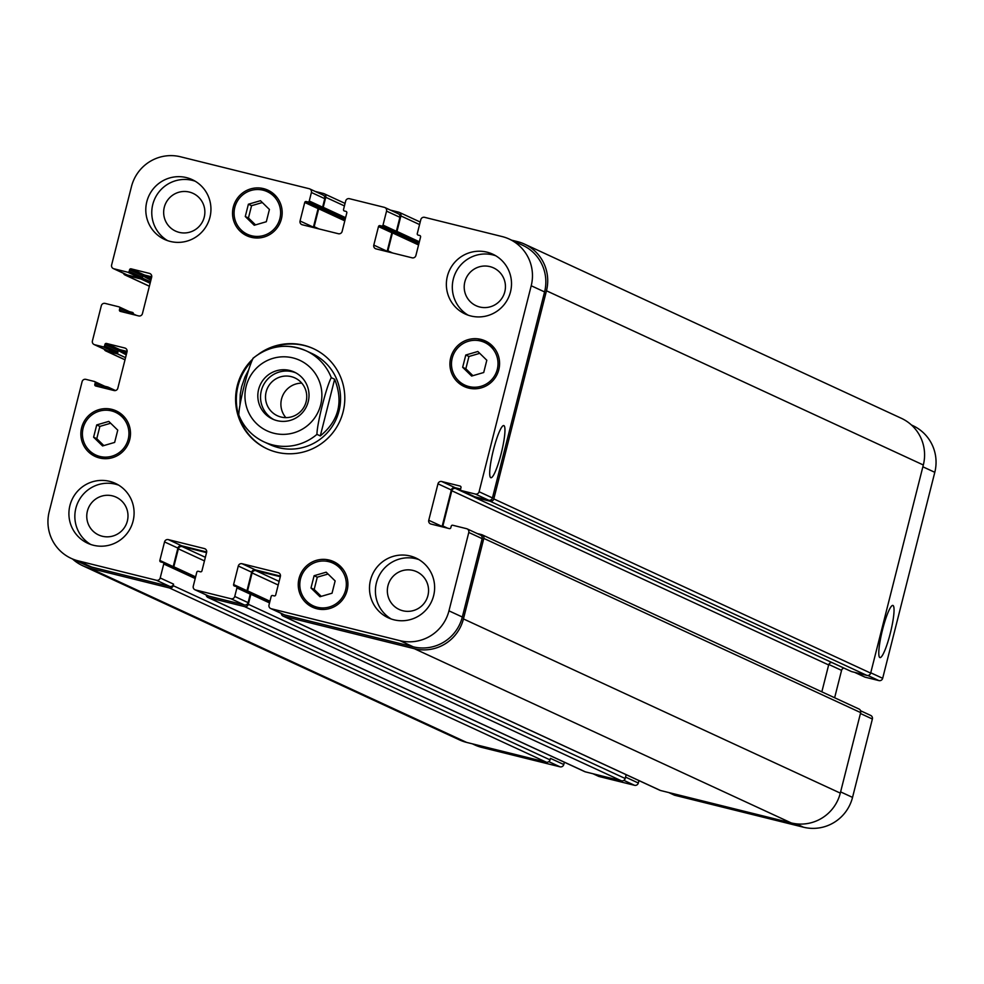 <?xml version="1.0" encoding="UTF-8"?>
<svg xmlns="http://www.w3.org/2000/svg" width="984" height="984" viewBox="0 0 984 984"><rect width="100%" height="100%" fill="white"/><g stroke="black" fill="none" stroke-linecap="round" stroke-linejoin="round"><path stroke-width="1.48" d="M320.304 435.912L316.946 434.362C316.971 423.76 326.503 386.097 331.288 377.684L334.646 379.234L320.304 435.912C338.791 420.808 343.576 401.915 334.646 379.234M253.146 358.299L252.851 358.41C269.185 345.446 286.934 342.912 306.098 350.796A50.172 49.532 -65.2 0 0 253.146 358.299C248.362 366.712 238.829 404.375 238.804 414.977A50.172 49.532 -65.2 0 0 263.995 441.865A50.172 49.532 -65.2 0 0 272.74 444.94A50.172 49.532 -65.2 0 0 316.946 434.362M239.961 404.35L240.244 394.289L241.621 386.737L244.954 377.02L248.497 370.205M301.805 383.157A20.836 20.578 -65.2 0 0 285.864 417.634M295.606 372.764A25.867 25.535 -65.2 0 0 262.949 386.122A25.867 25.535 -65.2 0 0 273.933 419.651M266.147 391.878A20.836 20.578 -65.2 0 0 277.39 415.752A20.836 20.578 -65.2 0 0 306.11 401.792A20.836 20.578 -65.2 0 0 294.88 377.918A20.836 20.578 -65.2 0 0 266.147 391.878M308.213 401.73A25.867 25.535 114.8 0 1 272.556 419.061A25.867 25.535 114.8 0 1 260.231 384.867A25.867 25.535 114.8 0 1 308.213 401.73M267.414 448.975A55.178 54.477 114.8 0 1 251.215 361.669M267.021 349.8A55.178 54.477 114.8 0 1 313.724 348.803M258.866 353.945A55.178 54.477 114.8 0 1 313.367 348.631A55.178 54.477 114.8 0 1 341.608 416.786A55.178 54.477 114.8 0 1 276.676 452.197A55.178 54.477 114.8 0 1 267.058 448.815A55.178 54.477 114.8 0 1 252.015 359.75M331.288 377.684A50.172 49.532 -65.2 0 0 306.098 350.796L311.977 353.527A50.172 49.532 114.8 0 1 337.66 415.482A50.172 49.532 114.8 0 1 278.632 447.671A50.172 49.532 114.8 0 1 269.887 444.596L263.995 441.865C252.052 436.146 243.602 427.118 238.645 414.768M893.005 605.48A26.863 4.194 -76.1 0 1 890.397 632.909A26.863 4.194 -76.1 0 1 879.954 657.57A26.863 4.194 -76.1 0 1 882.341 630.498A26.863 4.194 -76.1 0 1 892.894 605.443A26.863 4.194 -76.1 0 1 893.005 605.48M503.919 425.629A26.863 4.194 -76.1 0 1 501.311 453.058A26.863 4.194 -76.1 0 1 490.868 477.72A26.863 4.194 -76.1 0 1 493.255 450.635A26.863 4.194 -76.1 0 1 503.796 425.58A26.863 4.194 -76.1 0 1 503.919 425.629M864.653 676.967A1.255 1.242 -65.2 0 0 865.071 677.164L878.896 680.596A3.136 3.1 -65.2 0 0 882.673 678.308L934.8 472.308A40.762 40.246 -65.2 0 0 912.832 425.629L911.418 424.965M834.629 697.754L841.566 670.362A3.136 3.1 114.8 0 1 843.878 668.074M668.714 792.538L674.286 795.109A3.136 3.1 -65.2 0 0 674.827 795.293L803.473 827.212A40.762 40.246 -65.2 0 0 852.538 797.397L872.377 719.021A3.136 3.1 -65.2 0 0 870.68 715.429L860.569 710.755M592.971 773.744L598.543 776.314A3.136 3.1 -65.2 0 0 599.084 776.511L634.557 785.306A3.136 3.1 -65.2 0 0 638.321 783.018L638.936 780.595M472.357 743.83L474.755 744.937A40.762 40.246 -65.2 0 0 481.865 747.434L560.007 766.819A3.136 3.1 -65.2 0 0 563.783 764.519L564.373 762.219M332.038 593.217L319.96 596.734L310.993 587.989L314.105 575.714L326.171 572.184L335.138 580.929L332.038 593.217M328.066 574.029L317.279 577.178L314.167 589.453L321.239 596.365M314.105 575.714L317.279 577.178M310.993 587.989L314.167 589.453M114.648 442.419L102.57 445.949L93.603 437.203L96.715 424.928L108.781 421.398L117.748 430.143L114.648 442.419M110.675 423.231L99.876 426.392L96.776 438.667L103.849 445.58M96.715 424.928L99.876 426.392M93.603 437.203L96.776 438.667M266.32 221.732L254.241 225.262L245.274 216.517L248.386 204.229L260.452 200.699L269.419 209.457L266.32 221.732M262.347 202.544L251.56 205.693L248.448 217.981L255.532 224.881M248.386 204.229L251.56 205.693M245.274 216.517L248.448 217.981M483.71 372.518L471.631 376.048L462.664 367.303L465.776 355.027L477.855 351.497L486.809 360.242L483.71 372.518M479.737 353.33L468.95 356.491L465.838 368.766L472.923 375.679M465.776 355.027L468.95 356.491M462.664 367.303L465.838 368.766M276.971 197.464A23.518 23.21 -65.2 0 0 270.846 193.307L267.217 191.634A23.518 23.21 -65.2 0 0 236.271 203.245A23.518 23.21 -65.2 0 0 247.488 234.327A23.518 23.21 -65.2 0 0 279.887 218.571A23.518 23.21 -65.2 0 0 267.217 191.634M247.488 234.327L251.105 236A23.518 23.21 -65.2 0 0 258.238 237.98M269.653 191.13A25.08 24.76 -65.2 0 0 260.083 189.654M241.351 230.182A25.08 24.76 -65.2 0 0 248.669 236.517M281.399 218.94A25.08 24.76 114.8 0 1 246.824 235.754A25.08 24.76 114.8 0 1 234.868 202.593A25.08 24.76 114.8 0 1 281.399 218.94M125.3 418.151A23.518 23.21 -65.2 0 0 119.162 414.006L115.546 412.321A23.518 23.21 -65.2 0 0 84.599 423.932A23.518 23.21 -65.2 0 0 95.805 455.014A23.518 23.21 -65.2 0 0 128.215 439.258A23.518 23.21 -65.2 0 0 115.546 412.321M95.805 455.014L99.433 456.687A23.518 23.21 -65.2 0 0 106.567 458.667M117.982 411.816A25.08 24.76 -65.2 0 0 108.412 410.34M89.679 450.869A25.08 24.76 -65.2 0 0 96.998 457.203M129.716 439.639A25.08 24.76 114.8 0 1 95.153 456.441A25.08 24.76 114.8 0 1 83.197 423.28A25.08 24.76 114.8 0 1 129.716 439.639M342.69 568.937A23.518 23.21 -65.2 0 0 336.553 564.791L332.936 563.119A23.518 23.21 -65.2 0 0 301.99 574.717A23.518 23.21 -65.2 0 0 313.207 605.812A23.518 23.21 -65.2 0 0 345.605 590.056A23.518 23.21 -65.2 0 0 332.936 563.119M313.207 605.812L316.823 607.485A23.518 23.21 -65.2 0 0 323.957 609.465M335.372 562.602A25.08 24.76 -65.2 0 0 325.802 561.138M307.07 601.654A25.08 24.76 -65.2 0 0 314.388 607.989M347.118 590.425A25.08 24.76 114.8 0 1 312.543 607.226A25.08 24.76 114.8 0 1 300.587 574.066A25.08 24.76 114.8 0 1 347.118 590.425M494.362 348.25A23.518 23.21 -65.2 0 0 488.236 344.105L484.608 342.432A23.518 23.21 -65.2 0 0 453.673 354.031A23.518 23.21 -65.2 0 0 464.878 385.113A23.518 23.21 -65.2 0 0 497.289 369.369A23.518 23.21 -65.2 0 0 484.608 342.432M464.878 385.113L468.495 386.786A23.518 23.21 -65.2 0 0 475.629 388.766M487.043 341.915A25.08 24.76 -65.2 0 0 477.474 340.452M458.741 380.968A25.08 24.76 -65.2 0 0 466.059 387.302M498.79 369.738A25.08 24.76 114.8 0 1 464.214 386.54A25.08 24.76 114.8 0 1 452.259 353.379A25.08 24.76 114.8 0 1 498.79 369.738M531.212 285.754A40.762 40.246 -65.2 0 0 502.135 236.566L424.596 217.329A3.136 3.1 -65.2 0 0 420.82 219.629L417.277 233.602A1.255 1.242 -65.2 0 0 418.175 235.114L419.676 235.483A1.255 1.242 114.8 0 1 420.574 236.996L415.888 255.532A3.136 3.1 114.8 0 1 412.112 257.82L376.036 248.878A3.136 3.1 114.8 0 1 373.797 245.09L378.496 226.566A1.255 1.242 114.8 0 1 380.008 225.643L381.509 226.012A1.255 1.242 -65.2 0 0 383.01 225.102L386.552 211.13A3.136 3.1 -65.2 0 0 384.313 207.341L349.443 198.694A3.136 3.1 -65.2 0 0 345.679 200.982L343.527 209.494A1.255 1.242 -65.2 0 0 344.412 211.007L345.925 211.375A1.255 1.242 114.8 0 1 346.811 212.888L342.124 231.424A3.136 3.1 114.8 0 1 338.348 233.725L302.285 224.77A3.136 3.1 114.8 0 1 300.046 220.994L304.733 202.458A1.255 1.242 114.8 0 1 306.245 201.535L307.746 201.917A1.255 1.242 -65.2 0 0 309.259 200.994L311.411 192.483A3.136 3.1 -65.2 0 0 309.173 188.707L180.527 156.788A40.762 40.246 -65.2 0 0 131.462 186.603L111.623 264.979A3.136 3.1 -65.2 0 0 113.861 268.767L127.686 272.199A1.255 1.242 -65.2 0 0 129.199 271.276L129.581 269.764A1.255 1.242 114.8 0 1 131.093 268.841L149.433 273.392A3.136 3.1 114.8 0 1 151.659 277.18L142.434 313.638A3.136 3.1 114.8 0 1 138.67 315.925L120.331 311.375A1.255 1.242 114.8 0 1 119.433 309.862L119.814 308.349A1.255 1.242 -65.2 0 0 118.929 306.836L105.103 303.404A3.136 3.1 -65.2 0 0 101.327 305.692L92.41 340.944A3.136 3.1 -65.2 0 0 94.648 344.72L103.062 346.811A1.255 1.242 -65.2 0 0 104.562 345.888L104.956 344.375A1.255 1.242 114.8 0 1 106.456 343.453L124.796 348.004A3.136 3.1 114.8 0 1 127.034 351.792L117.809 388.249A3.136 3.1 114.8 0 1 114.033 390.537L95.694 385.986A1.255 1.242 114.8 0 1 94.808 384.473L95.19 382.961A1.255 1.242 -65.2 0 0 94.292 381.448L85.879 379.357A3.136 3.1 -65.2 0 0 82.102 381.657L49.2 511.692A40.762 40.246 -65.2 0 0 78.277 560.88L156.431 580.265A3.136 3.1 -65.2 0 0 160.208 577.965L163.738 563.992A1.255 1.242 -65.2 0 0 162.84 562.479L160.736 561.95A1.255 1.242 114.8 0 1 159.851 560.437L164.537 541.913A3.136 3.1 114.8 0 1 168.313 539.613L204.377 548.568A3.136 3.1 114.8 0 1 206.615 552.344L201.929 570.88A1.255 1.242 114.8 0 1 200.416 571.802L198.313 571.274A1.255 1.242 -65.2 0 0 196.8 572.196L193.27 586.169A3.136 3.1 -65.2 0 0 195.496 589.957L230.969 598.752A3.136 3.1 -65.2 0 0 234.745 596.452L236.898 587.952A1.255 1.242 -65.2 0 0 236 586.439L234.5 586.058A1.255 1.242 114.8 0 1 233.602 584.545L238.288 566.021A3.136 3.1 114.8 0 1 242.064 563.721L278.14 572.676A3.136 3.1 114.8 0 1 280.378 576.452L275.68 594.988A1.255 1.242 114.8 0 1 274.179 595.91L272.666 595.529A1.255 1.242 -65.2 0 0 271.166 596.452L269.013 604.951A3.136 3.1 -65.2 0 0 271.24 608.739L399.885 640.645A40.762 40.246 -65.2 0 0 448.962 610.843L468.79 532.455A3.136 3.1 -65.2 0 0 466.551 528.679L452.726 525.247A1.255 1.242 -65.2 0 0 451.226 526.157L450.832 527.682A1.255 1.242 114.8 0 1 449.331 528.605L430.992 524.054A3.136 3.1 114.8 0 1 428.753 520.265L437.978 483.808A3.136 3.1 114.8 0 1 441.754 481.52L460.094 486.059A1.255 1.242 114.8 0 1 460.979 487.572L460.598 489.097A1.255 1.242 -65.2 0 0 461.496 490.61L475.321 494.042A3.136 3.1 -65.2 0 0 479.097 491.742L531.212 285.754L544.582 291.928L492.455 497.929A3.136 3.1 114.8 0 1 488.679 500.216L474.854 496.785A1.255 1.242 114.8 0 1 474.436 496.588M209.924 217.366A32.927 32.497 114.8 0 1 164.549 239.419A32.927 32.497 114.8 0 1 148.867 195.902A32.927 32.497 114.8 0 1 209.924 217.366M133.049 521.188A32.927 32.497 114.8 0 1 87.674 543.242A32.927 32.497 114.8 0 1 71.98 499.712A32.927 32.497 114.8 0 1 133.049 521.188M433.612 595.738A32.927 32.497 114.8 0 1 388.237 617.792A32.927 32.497 114.8 0 1 372.555 574.275A32.927 32.497 114.8 0 1 433.612 595.738M510.487 291.916A32.927 32.497 114.8 0 1 465.124 313.97A32.927 32.497 114.8 0 1 449.43 270.452A32.927 32.497 114.8 0 1 510.487 291.916M195.053 181.167A32.927 32.497 -65.2 0 0 167.563 240.625M164.279 207.304A20.836 20.578 -65.2 0 0 202.925 220.883A20.836 20.578 -65.2 0 0 192.999 193.344A20.836 20.578 -65.2 0 0 164.279 207.304M118.178 484.977A32.927 32.497 -65.2 0 0 90.688 544.447M87.391 511.127A20.836 20.578 -65.2 0 0 126.05 524.706A20.836 20.578 -65.2 0 0 116.112 497.154A20.836 20.578 -65.2 0 0 87.391 511.127M418.741 559.539A32.927 32.497 -65.2 0 0 391.251 619.01M387.967 585.677A20.836 20.578 -65.2 0 0 426.613 599.268A20.836 20.578 -65.2 0 0 416.687 571.716A20.836 20.578 -65.2 0 0 387.967 585.677M495.616 255.717A32.927 32.497 -65.2 0 0 468.138 315.188M464.842 281.855A20.836 20.578 -65.2 0 0 503.501 295.446A20.836 20.578 -65.2 0 0 493.562 267.894A20.836 20.578 -65.2 0 0 464.842 281.855M509.245 239.063L522.602 245.237A40.762 40.246 114.8 0 1 544.582 291.928M387.831 251.806A3.136 3.1 -65.2 0 1 387.917 250.809L392.456 232.888A1.255 1.242 -65.2 0 1 393.969 231.966L393.366 231.818A1.255 1.242 -65.2 0 0 391.853 232.741L387.167 251.277A3.136 3.1 -65.2 0 0 387.093 251.621M397.671 213.516A3.136 3.1 114.8 0 1 399.91 217.304L396.38 231.277A1.255 1.242 114.8 0 1 394.867 232.199L381.509 226.012M314.068 227.698A3.136 3.1 -65.2 0 1 314.167 226.701L318.693 208.78A1.255 1.242 -65.2 0 1 320.206 207.87L319.603 207.71A1.255 1.242 -65.2 0 0 318.09 208.633L313.404 227.169A3.136 3.1 -65.2 0 0 313.342 227.513M322.531 194.881A3.136 3.1 114.8 0 1 324.769 198.67L322.617 207.169A1.255 1.242 114.8 0 1 321.104 208.091L307.746 201.917M149.371 286.246L125.017 274.991A3.136 3.1 114.8 0 0 125.571 275.176L140.897 278.976A1.255 1.242 114.8 0 0 142.409 278.066L142.557 277.451A1.255 1.242 114.8 0 1 141.056 278.374L127.219 274.942A3.136 3.1 114.8 0 1 126.678 274.757L113.32 268.57M151.733 276.824L144.451 275.016A1.255 1.242 -65.2 0 0 142.951 275.938L150.872 280.28M119.347 307.033L132.286 313.01A1.255 1.242 114.8 0 1 133.184 314.523L119.814 308.349M125.005 359.824L105.805 350.944A3.136 3.1 114.8 0 0 106.346 351.14L117.465 353.896L117.932 352.075A1.255 1.242 114.8 0 1 116.419 352.985L108.006 350.894A3.136 3.1 114.8 0 1 107.453 350.71L94.095 344.535M127.108 351.436L119.827 349.64A1.255 1.242 -65.2 0 0 118.314 350.55L126.247 354.892M94.71 381.644L107.662 387.622A1.255 1.242 114.8 0 1 108.547 389.135L95.19 382.961M89.753 568.198L466.613 742.403A40.762 40.246 -65.2 0 1 459.503 739.906L82.644 565.702A40.762 40.246 114.8 0 0 89.753 568.198L169.408 587.952A3.136 3.1 114.8 0 0 173.184 585.664L173.565 584.139A3.136 3.1 114.8 0 1 169.789 586.439L91.647 567.055A40.762 40.246 114.8 0 1 84.538 564.558L71.168 558.371M206.677 551.999L181.671 545.788A3.136 3.1 -65.2 0 0 177.895 548.088L173.209 566.624A1.255 1.242 -65.2 0 0 173.209 567.239M236.418 586.636L249.358 592.614A1.255 1.242 114.8 0 1 250.256 594.127L248.103 602.639A3.136 3.1 114.8 0 1 244.327 604.926L208.866 596.132A3.136 3.1 114.8 0 1 208.313 595.935L194.955 589.76M280.44 576.107L255.434 569.896A3.136 3.1 -65.2 0 0 251.658 572.196L246.972 590.732A1.255 1.242 -65.2 0 0 247.021 591.507M479.921 534.853A3.136 3.1 114.8 0 1 482.16 538.642L462.32 617.017A40.762 40.246 114.8 0 1 413.255 646.82L284.61 614.914A3.136 3.1 114.8 0 1 284.056 614.729L270.698 608.543M460.61 489.06L455.112 487.695A3.136 3.1 -65.2 0 0 451.336 489.983L442.111 526.44A3.136 3.1 -65.2 0 0 442.05 526.797M511.643 240.17L517.387 241.597A40.762 40.246 114.8 0 1 546.464 290.784L493.808 498.9A3.136 3.1 114.8 0 1 490.032 501.2L474.706 497.4A1.255 1.242 114.8 0 1 473.771 496.305M460.598 489.7L455.567 488.445A3.136 3.1 -65.2 0 0 451.791 490.745L442.874 525.985A3.136 3.1 -65.2 0 0 442.775 526.981M390.427 210.109L398.668 212.15A3.136 3.1 114.8 0 1 400.894 215.927L396.983 231.424A1.255 1.242 114.8 0 1 395.47 232.347L394.867 232.199M477.191 533.525L481.57 534.62A3.136 3.1 114.8 0 1 483.808 538.396L463.439 618.911A40.762 40.246 114.8 0 1 414.375 648.714L283.626 616.292A3.136 3.1 114.8 0 1 281.289 613.45M249.481 592.639L249.961 592.762A1.255 1.242 114.8 0 1 250.858 594.274L248.325 604.299A3.136 3.1 114.8 0 1 244.549 606.599L208.485 597.645A3.136 3.1 114.8 0 1 206.16 594.939M280.305 576.722L255.877 570.659A3.136 3.1 -65.2 0 0 252.101 572.946L247.562 590.88A1.255 1.242 -65.2 0 0 247.697 591.814M315.286 191.462L323.515 193.504A3.136 3.1 114.8 0 1 325.753 197.292L323.219 207.317A1.255 1.242 114.8 0 1 321.707 208.239L321.104 208.091M125.017 274.991A3.136 3.1 114.8 0 1 123.43 273.245M151.597 277.439L144.304 275.631A1.255 1.242 -65.2 0 0 142.791 276.541M206.554 552.614L182.114 546.551A3.136 3.1 -65.2 0 0 178.35 548.838L173.811 566.772A1.255 1.242 -65.2 0 0 173.861 567.547M129.384 311.645L132.446 312.408A1.255 1.242 114.8 0 1 133.332 313.921L133.184 314.523M105.805 350.944A3.136 3.1 114.8 0 1 104.206 349.209M104.759 386.257L107.809 387.019A1.255 1.242 114.8 0 1 108.707 388.532L108.547 389.135M82.644 565.702A40.762 40.246 114.8 0 1 72.582 559.035M821.837 691.85L828.651 664.95A3.136 3.1 114.8 0 1 831.997 662.576M851.135 671.408A1.255 1.242 -65.2 0 0 851.554 671.592L866.892 675.405A3.136 3.1 -65.2 0 0 870.668 673.105L923.324 464.989A40.762 40.246 -65.2 0 0 901.356 418.298L524.497 244.093M283.072 616.095L659.932 790.3A3.136 3.1 -65.2 0 0 660.485 790.496L791.222 822.919A40.762 40.246 -65.2 0 0 840.299 793.116L860.668 712.601A3.136 3.1 -65.2 0 0 858.983 709.009L482.123 534.804M207.931 597.46L584.791 771.665A3.136 3.1 -65.2 0 0 585.332 771.85L621.408 780.804A3.136 3.1 -65.2 0 0 625.184 778.504L626.144 774.679M466.613 742.403L546.268 762.157A3.136 3.1 -65.2 0 0 550.044 759.869L550.425 758.344L563.783 764.519M126.973 352.051L119.667 350.243A1.255 1.242 -65.2 0 0 118.166 351.153M117.465 353.896L125.558 357.635M273.884 433.255A38.88 38.388 -65.2 0 0 320.464 384.744A38.88 38.388 -65.2 0 0 255.901 368.742A38.88 38.388 -65.2 0 0 273.884 433.255M387.167 251.277L373.797 245.09M391.853 232.741L378.496 226.566M393.366 231.818L380.008 225.643M396.38 231.277L383.01 225.102M399.91 217.304L386.552 211.13M313.404 227.169L300.046 220.994M318.09 208.633L304.733 202.458M319.603 207.71L306.245 201.535M322.617 207.169L309.259 200.994M324.769 198.67L311.411 192.483M127.219 274.942L113.861 268.767M141.056 278.374L127.686 272.199M142.557 277.451L129.199 271.276M144.451 275.016L131.093 268.841M142.951 275.938L129.581 269.764M150.478 273.872L149.433 273.392M125.46 312.654L119.433 309.862M108.006 350.894L94.648 344.72M116.419 352.985L103.062 346.811M117.932 352.075L104.562 345.888M119.827 349.64L106.456 343.453M118.314 350.55L104.956 344.375M125.841 348.484L124.796 348.004M100.835 387.266L94.808 384.473M91.647 567.055L78.277 560.88M169.789 586.439L156.431 580.265M173.565 584.139L160.208 577.965M173.209 566.624L159.851 560.437M177.895 548.088L164.537 541.913M181.671 545.788L168.313 539.613M205.422 549.047L204.377 548.568M208.866 596.132L195.496 589.957M244.327 604.926L230.969 598.752M248.103 602.639L234.745 596.452M250.256 594.127L236.898 587.952M246.972 590.732L233.602 584.545M251.658 572.196L238.288 566.021M255.434 569.896L242.064 563.721M279.185 573.155L278.14 572.676M284.61 614.914L271.24 608.739M413.255 646.82L399.885 640.645M462.32 617.017L448.962 610.843M482.16 538.642L468.79 532.455M442.111 526.44L428.753 520.265M451.336 489.983L437.978 483.808M455.112 487.695L441.754 481.52M474.854 496.785L461.496 490.61M488.679 500.216L475.321 494.042M492.455 497.929L479.097 491.742M922.869 466.797L934.8 472.308M476.035 744.74L481.865 747.434M548.838 761.653L560.007 766.819M593.254 773.818L599.084 776.511M623.868 780.361L634.557 785.306M625.541 777.102L638.321 783.018M668.997 792.6L674.827 795.293M796.142 823.817L803.473 827.212M840.607 791.886L852.538 797.397M860.446 713.498L872.377 719.021M828.811 664.471L841.566 670.362M854.727 672.38L865.071 677.164M867.839 675.479L878.896 680.596M870.742 672.785L882.673 678.308M255.877 570.659L279.124 581.396M252.101 572.946L278.201 585.013M247.562 590.88L269.948 601.224M250.379 592.958L269.776 601.925L250.182 592.835M250.858 594.274L269.53 602.909M248.325 604.299L625.184 778.504M244.549 606.599L621.408 780.804M208.485 597.645L585.332 771.85M182.114 546.551L205.361 557.301M178.35 548.838L204.451 560.905M173.811 566.772L195.619 576.858M163.258 562.676L195.447 577.547L163.061 562.553M163.738 563.992L195.201 578.531M173.184 585.664L550.044 759.869M169.408 587.952L546.268 762.157M108.228 387.204L115.46 390.55M108.707 388.532L111.93 390.021M119.667 350.243L126.616 353.453M106.346 351.14L125.017 359.763M133.332 313.921L136.555 315.409M144.304 275.631L151.241 278.841M142.409 278.066L150.49 281.805M140.897 278.976L150.121 283.244M125.571 275.176L149.383 286.184M325.753 197.292L344.425 205.927M323.219 207.317L345.605 217.673M321.707 208.239L345.236 219.112M320.206 207.87L345.163 219.407M318.693 208.78L344.806 220.847M314.167 226.701L318.89 228.891M400.894 215.927L419.565 224.561M396.983 231.424L419.368 241.781M395.47 232.347L418.999 243.22M393.969 231.966L418.926 243.503M392.456 232.888L418.557 244.954M387.917 250.809L392.641 252.999M546.464 290.784L923.324 464.989M493.808 498.9L870.668 673.105M490.032 501.2L866.892 675.405M474.706 497.4L851.554 671.592M455.567 488.445L474.067 497.006M451.791 490.745L828.651 664.95M442.874 525.985L447.597 528.174M483.808 538.396L860.668 712.601M463.439 618.911L840.299 793.116M414.375 648.714L791.222 822.919M283.626 616.292L660.485 790.496M384.867 207.538L398.225 213.713M309.714 188.891L323.084 195.078M119.138 306.91L132.508 313.084M94.513 381.521L107.871 387.696M236.222 586.513L249.579 592.688M467.105 528.863L480.463 535.05M461.275 490.536L474.632 496.711M854.616 672.355L864.862 677.09M115.497 390.55L108.031 387.093M345.064 203.405L324.068 193.7M420.205 222.04L399.209 212.335M851.344 671.519L474.485 497.314"/></g></svg>
